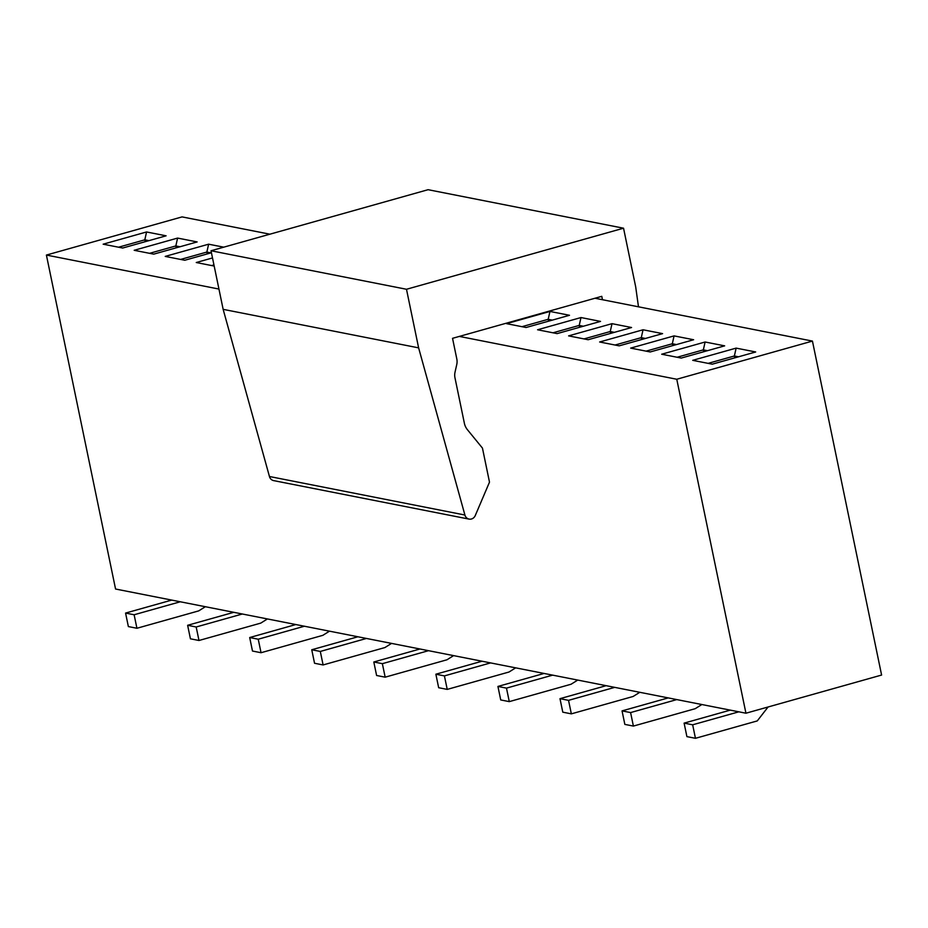 <?xml version="1.0" encoding="UTF-8"?>
<svg xmlns="http://www.w3.org/2000/svg" width="928" height="928" viewBox="0 0 928 928"><rect width="100%" height="100%" fill="white"/><g stroke="black" fill="none" stroke-linecap="round" stroke-linejoin="round"><path stroke-width="1.39" d="M469.081 519.112L273.609 480.6A6.078 5.545 -78.9 0 1 269.445 476.505L464.905 515.017A6.078 5.545 101.1 0 0 475.275 515.539L488.917 483.5A30.369 27.701 101.1 0 0 489.485 482.084L482.456 448.108L467.41 429.687A15.184 13.85 -78.9 0 1 464.371 423.238L454.964 377.766A12.145 11.078 -78.9 0 1 455.022 372.209L456.75 364.553A12.145 11.078 101.1 0 0 456.82 358.997L452.539 338.326L601.773 296.334L602.469 299.721M638.487 306.82L635.68 286.798L623.546 228.207L406.487 289.269L418.621 347.861L464.905 515.017M269.445 476.505L223.149 309.349L211.016 250.757L428.086 189.695L623.546 228.207M211.016 250.757L406.487 289.269M223.149 309.349L418.621 347.861M594.987 298.248L812.441 341.086L676.767 379.25L745.938 713.214L115.559 589.025L46.4 255.061L182.062 216.897L269.909 234.192M676.767 379.25L459.314 336.412M218.95 289.06L46.4 255.061M745.938 713.214L881.6 675.05L812.441 341.086M214.182 266.058L196.249 262.52L212.512 257.938M211.433 252.752L184.765 260.258L165.219 256.406L208.626 244.192L223.776 247.173M153.735 254.144L134.189 250.293L177.596 238.078L197.142 241.93L153.735 254.144M122.705 248.031L103.159 244.18L146.566 231.965L166.112 235.816L122.705 248.031M712.275 364.182L692.729 360.331L736.136 348.116L755.682 351.967L712.275 364.182M681.245 358.069L661.699 354.218L705.106 342.003L724.652 345.854L681.245 358.069M650.215 351.956L630.669 348.104L674.076 335.89L693.622 339.741L650.215 351.956M619.185 345.842L599.639 341.991L643.046 329.776L662.592 333.628L619.185 345.842M588.155 339.729L568.609 335.878L612.016 323.663L631.562 327.514L588.155 339.729M557.125 333.616L537.579 329.765L580.986 317.55L600.532 321.401L557.125 333.616M526.095 327.503L506.549 323.652L549.956 311.437L569.502 315.288L526.095 327.503M211.654 265.547L213.95 264.909M180.624 259.434L206.863 252.056L208.626 244.192M207.246 253.924L206.863 252.056L211.004 252.868M149.594 253.321L175.833 245.943L177.596 238.078M176.216 247.811L175.833 245.943L179.974 246.755M118.564 247.208L144.803 239.83L146.566 231.965M145.186 241.698L144.803 239.83L148.944 240.642M708.134 363.37L734.373 355.981L736.136 348.116M734.756 357.86L734.373 355.981L738.514 356.804M677.104 357.257L703.343 349.868L705.106 342.003M703.726 351.747L703.343 349.868L707.484 350.691M646.074 351.144L672.313 343.754L674.076 335.89M672.696 345.634L672.313 343.754L676.454 344.578M615.044 345.03L641.283 337.641L643.046 329.776M641.666 339.52L641.283 337.641L645.424 338.465M584.014 338.917L610.253 331.528L612.016 323.663M610.636 333.407L610.253 331.528L614.394 332.352M552.984 332.804L579.223 325.415L580.986 317.55M579.606 327.294L579.223 325.415L583.364 326.238M521.954 326.691L548.193 319.302L549.956 311.437M548.576 321.181L548.193 319.302L552.334 320.125M180.287 601.773L134.131 614.765L136.926 628.268L128.366 626.574L125.57 613.072L171.726 600.091M136.926 628.268L198.72 610.879L205.366 606.715M242.347 614L196.179 626.992L198.986 640.494L190.426 638.8L187.63 625.298L233.786 612.318M198.986 640.494L260.78 623.106L267.426 618.941M304.407 626.226L258.239 639.218L261.046 652.72L252.486 651.038L249.69 637.536L295.846 624.544M261.046 652.72L322.84 635.332L329.486 631.168M366.467 638.452L320.299 651.444L323.106 664.947L314.546 663.265L311.75 649.762L357.906 636.77M323.106 664.947L384.9 647.558L391.546 643.394M428.527 650.679L382.359 663.671L385.166 677.173L376.606 675.491L373.81 661.989L419.966 648.997M385.166 677.173L446.96 659.785L453.606 655.62M490.587 662.905L444.419 675.897L447.226 689.4L438.666 687.718L435.87 674.215L482.026 661.223M447.226 689.4L509.02 672.011L515.666 667.847M552.647 675.143L506.479 688.124L509.286 701.626L500.726 699.944L497.93 686.442L544.086 673.45M509.286 701.626L571.08 684.238L577.726 680.085M614.707 687.37L568.539 700.35L571.346 713.852L562.786 712.17L559.99 698.668L606.146 685.676M571.346 713.852L633.14 696.464L639.786 692.311M676.767 699.596L630.599 712.576L633.395 726.079L624.846 724.397L622.05 710.894L668.206 697.902M633.395 726.079L695.2 708.69L701.846 704.538M738.827 711.822L692.659 724.803L695.455 738.305L686.906 736.623L684.11 723.121L730.266 710.129M695.455 738.305L757.26 720.917L768.082 706.985M125.57 613.072L134.131 614.765M187.63 625.298L196.179 626.992M249.69 637.536L258.239 639.218M311.75 649.762L320.299 651.444M373.81 661.989L382.359 663.671M435.87 674.215L444.419 675.897M497.93 686.442L506.479 688.124M559.99 698.668L568.539 700.35M622.05 710.894L630.599 712.576M684.11 723.121L692.659 724.803"/></g></svg>

